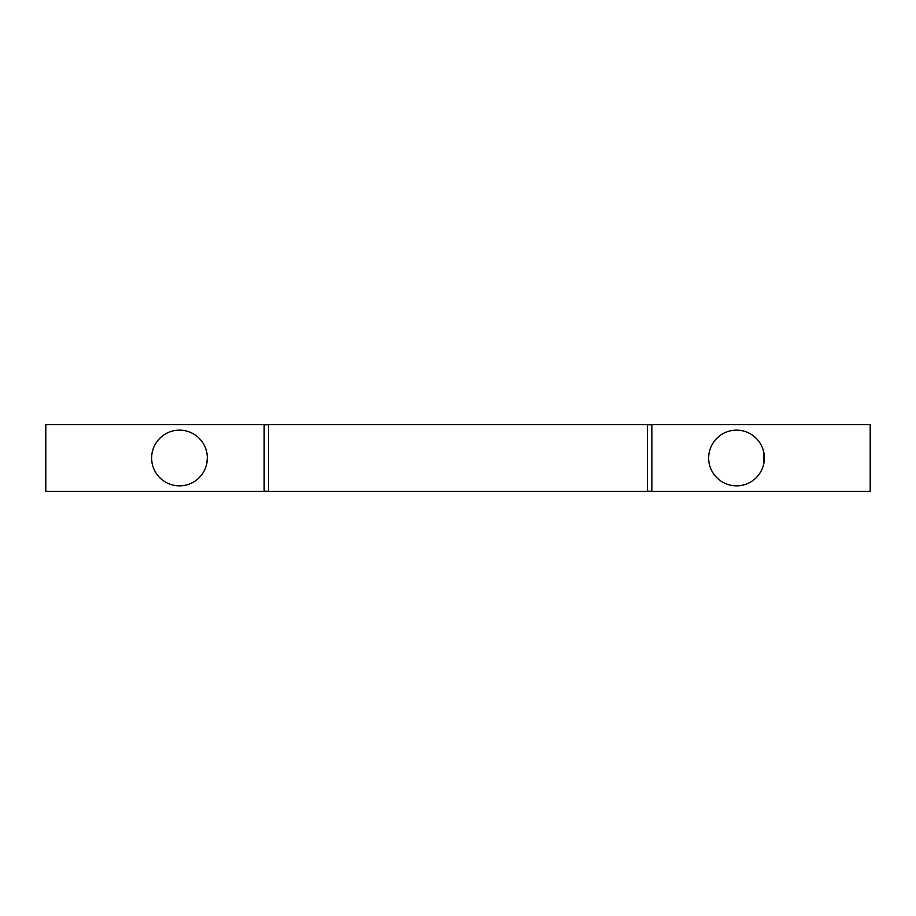<?xml version="1.0" encoding="UTF-8"?>
<svg xmlns="http://www.w3.org/2000/svg" width="916" height="916" viewBox="0 0 916 916"><rect width="100%" height="100%" fill="white"/><g stroke="black" fill="none" stroke-linecap="round" stroke-linejoin="round"><path stroke-width="1.37" d="M206.879 452.939A27.846 27.846 0 0 1 179.49 485.846A27.846 27.846 0 0 1 151.701 459.832A27.846 27.846 0 0 1 175.826 430.394A27.846 27.846 0 0 1 206.798 452.527M763.818 463.473L763.818 452.527A27.846 27.846 0 0 0 732.846 430.394A27.846 27.846 0 0 0 708.721 459.832A27.846 27.846 0 0 0 736.51 485.846A27.846 27.846 0 0 0 763.898 452.939M206.798 463.473L207.337 458M264.151 491.423L264.151 424.577L45.8 424.577L45.8 491.423L264.151 491.423M268.606 424.577L268.606 491.423L647.394 491.423L647.394 424.577L268.606 424.577M763.818 452.527L764.127 454.336M651.848 491.423L651.848 424.577L870.2 424.577L870.2 491.423L651.848 491.423M264.151 491.194L268.606 491.194M264.151 424.806L268.606 424.806M647.394 491.194L651.848 491.194M647.394 424.806L651.848 424.806"/></g></svg>
